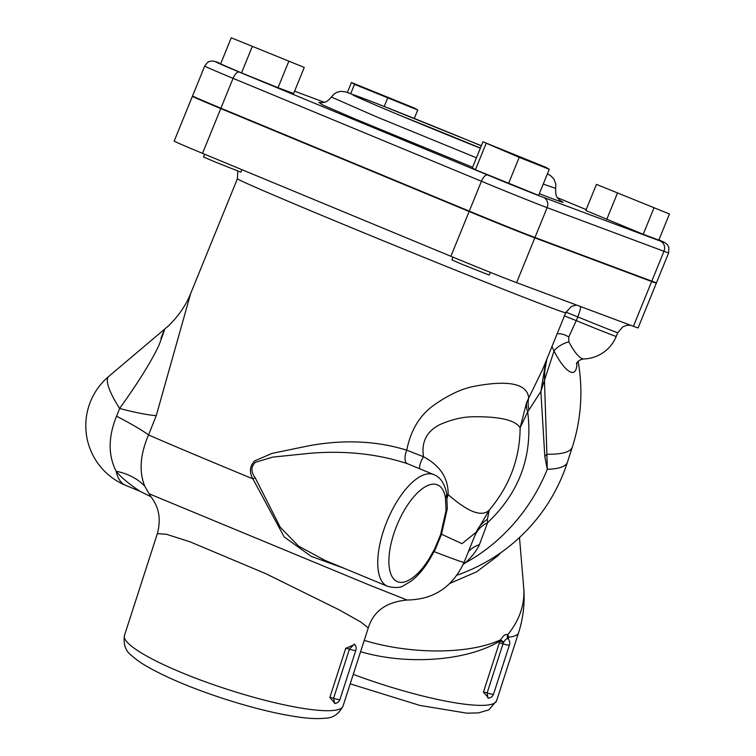 <?xml version="1.0" encoding="UTF-8"?>
<svg xmlns="http://www.w3.org/2000/svg" width="756" height="756" viewBox="0 0 756 756"><rect width="100%" height="100%" fill="white"/><g stroke="black" fill="none" stroke-linecap="round" stroke-linejoin="round"><path stroke-width="1.13" d="M204.63 154.224L203.515 156.964L214.231 161.595L240.843 172.16L241.863 169.656M656.35 283.103L638.121 327.887A53.317 0.718 -157.8 0 1 633.424 326.299L516.594 282.649A53.317 0.718 -157.8 0 1 450.888 256.284L202.523 153.355A53.317 0.718 -157.8 0 1 174.163 141.107L192.402 96.324A53.317 0.718 22.2 0 0 220.761 108.571L469.126 211.5A53.317 0.718 22.2 0 0 534.823 237.866L651.653 281.515A53.317 0.718 22.2 0 0 656.35 283.103A53.317 0.718 22.2 0 0 654.441 282.111M490.323 272.349L489.208 275.089L462.596 264.524L451.88 259.894L452.995 257.153M354.781 644.481L345.709 648.355A4.026 0.69 -162.1 0 1 349.414 649.187L354.347 644.103M334.71 703.486L333.547 698.308A4.026 0.69 17.9 0 0 329.843 697.476L335.012 703.449M407.182 600.028L407.163 600.028C386.41 601.889 373.445 611.188 368.266 627.924L343.026 706.085A114.846 19.618 -162.1 0 1 181.629 672.604A114.846 19.618 -162.1 0 1 124.447 635.494L157.352 533.642L166.329 534.237L190.106 541.844L265.942 573.738L339.227 609.884L361.056 622.16L368.266 627.943M508.363 639.151L508.476 637.157A4.026 2.958 -3.3 0 0 507.928 638.565M487.922 698.119L487.129 692.968A4.026 0.69 17.9 0 0 483.424 692.137L488.584 698.119M503.496 642.572L500.132 640.88L499.291 643.016A4.026 0.69 -162.1 0 1 502.986 643.847L503.789 642.024A4.026 0.595 30.5 0 1 500.623 639.793L500.132 640.88C467.803 660.914 407.56 665.582 360.593 651.691M503.789 642.024C505.537 639.264 506.983 638.225 508.136 638.896A4.026 3.638 133.3 0 1 507.645 634.851C505.783 633.66 503.439 635.305 500.623 639.793C469.599 654.431 410.98 654.687 364.241 640.389M350.208 683.849L419.901 705.442L466.953 713.173L478.463 712.889L488.858 709.865L496.607 700.755L518.569 632.744A114.846 19.618 17.9 0 1 508.476 637.157A9.129 3.752 115.8 0 0 507.645 634.851A114.846 80.797 -4.8 0 0 523.719 587.799L519.485 537.535M449.659 583.481L476.592 571.838L497.826 555.84L500.812 552.683M414.297 118.418L417.737 109.998L414.666 108.174L351.436 82.517L354.507 84.341L417.737 109.998M384.246 106.445L387.658 98.082M350.746 93.574L354.507 84.341M347.41 92.412L351.436 82.517M304.262 67.416L231.251 37.8L304.262 67.416L293.621 93.546L278.038 87.715L288.669 61.595M278.038 87.715L241.533 72.907L252.164 46.787M241.533 72.907L220.62 63.92L231.251 37.8M549.272 169.278L538.631 195.398L475.411 169.75L472.339 167.926L482.971 141.797L519.192 157.361L549.272 169.278L546.201 167.454L482.971 141.797M508.561 183.481L519.192 157.361M475.411 169.75L486.042 143.621M669.447 213.995L658.816 240.115L643.224 234.294L585.805 210.499L596.446 184.369L669.447 213.995L596.446 184.369M606.718 219.476L617.359 193.356M643.224 234.294L653.855 208.165M402.258 116.32A101.748 1.37 -157.8 0 1 480.419 148.063M480.362 148.204A101.748 1.37 -157.8 0 1 407.2 118.371A101.748 1.37 -157.8 0 1 353.071 94.991A101.748 1.37 -157.8 0 1 481.336 145.823M219.193 63.013L218.975 62.928C215.356 61.425 212.823 60.82 211.368 61.104C209.393 61.992 209.034 59.941 204.706 66.093L192.553 95.946A53.317 0.718 22.2 0 0 220.913 108.203L469.278 211.122A53.317 0.718 22.2 0 0 534.974 237.497L651.804 281.147A53.317 0.718 22.2 0 0 656.501 282.725L668.654 252.873A53.317 0.718 22.2 0 1 663.957 251.285A8.061 7.314 -69.5 0 0 660.243 241.022L543.413 197.382A45.256 0.614 -157.8 0 1 487.648 174.995L239.283 72.066A45.256 0.614 -157.8 0 1 219.193 63.013A8.061 7.314 -69.5 0 0 218.975 62.928A8.061 7.314 -69.5 0 0 218.739 62.842M480.325 148.299L481.374 145.728L376.809 103.525L345.738 91.901L340.654 91.334L337.1 92.213L334.246 93.876L331.393 97.042L376.63 116.878L476.469 157.787M543.243 184.086L555.641 188.329L555.811 184.095L553.883 178.955L550.472 175.543L547.41 173.842M445.416 497.524A8.061 6.105 -10 0 0 446.598 493.356A8.061 6.105 -10 0 0 446.598 493.328C444.528 483.358 440.275 477.13 433.849 474.626A60.442 25.43 112.5 0 0 387.214 520.733A60.442 25.43 112.5 0 0 387.563 586.306C395.001 588.111 400.396 587.856 403.751 585.56L410.867 581.336C417.482 576.308 423.606 569.249 429.238 560.149A8.061 2.655 -148.2 0 0 429.143 558.703A52.381 22.037 -67.5 0 1 390.625 573.398A52.381 22.037 -67.5 0 1 409.563 502.173A52.381 22.037 -67.5 0 1 445.416 497.524L446.04 510.631L440.616 534.568L434.728 548.762L429.143 558.703M324.891 560.338L298.62 546.153L280.24 527.253L255.122 477.631C250.756 471.678 250.869 466.546 255.481 462.256L272.755 457.115L310.14 453.26C345.209 450.425 377.594 453.883 407.304 463.636A12.087 5.585 111.8 0 1 406.747 450.198C376.97 440.909 344.519 439.387 309.402 445.662L272.037 453.392L254.602 460.924C249.688 466.329 249.121 472.302 252.882 478.841A12.087 2.419 155.4 0 0 255.122 477.631M434.133 551.625A177.301 2.391 22.2 0 0 464.099 562.351C453.883 584.095 436.911 599.489 407.163 600.028L368.862 584.851L149.121 493.791L144.831 486.316C138.858 471.753 140.106 454.621 148.563 434.917A177.301 2.391 22.2 0 0 252.882 478.841L284.199 536.94L311.226 556.378L344.292 568.38M419.693 468.767A12.087 4.29 120.2 0 1 423.502 456.728L406.747 450.198C410.584 430.74 419.287 415.98 432.876 405.906C447.968 395.104 461.878 388.546 474.598 386.231C509.005 379.824 527.064 383.746 528.756 397.977L526.592 402.589L520.128 427.82L527.688 411.869A40.295 24.315 25.6 0 1 526.592 402.589M407.304 463.636L433.849 474.626M446.853 494.878A12.087 6.728 -173.4 0 1 448.11 494.566C448.45 478.274 440.247 465.658 423.502 456.728C421.196 441.958 426.715 431.222 440.058 424.532C451.71 419.429 462.823 416.839 473.388 416.764C499.754 416.433 515.337 420.119 520.128 427.82C519.92 458.401 509.629 485.843 489.245 510.13M447.259 497.93L448.11 494.566C468.162 512.171 481.874 517.359 489.245 510.139M441.532 534.246L462.02 543.677L476.271 532.101L464.099 562.351M542.723 369.24L528.756 397.977A40.295 28.331 31.1 0 0 528.945 409.932L540.871 391.438L544.821 456.615L547.306 469.315A177.301 160.839 110.5 0 1 464.968 563.059C471.479 557.361 476.308 551.209 479.465 544.622L487.582 522.698L487.374 519.325L489.255 510.13L476.271 532.101A40.295 33.103 -161.1 0 1 487.374 519.325M160.905 338.338C166.405 324.522 165.81 326.705 159.129 344.868C151.569 361.122 138.395 382.319 119.618 408.476L116.566 416.197A96.711 8.968 -155.9 0 1 148.563 434.917L156.256 415.639L190.673 293.526L237.365 178.832A177.301 2.391 22.2 0 0 400.68 247.902A177.301 2.391 22.2 0 0 565.8 312.549L542.676 369.353M463.22 564.401L464.968 563.059A40.295 25.553 51.7 0 0 463.759 563.192M150.435 496.049L149.13 493.791M576.422 363.636C577.556 361.132 579.984 359.582 583.726 358.958L583.726 358.958A34.313 9.148 -111.3 0 1 568.871 341.863A12.087 4.356 -27.5 0 0 554.016 351.077A42.827 11.416 68.7 0 0 576.913 362.653M568.871 341.863L568.758 337.015A12.087 6.464 28.1 0 0 557.125 333.85M551.965 346.541L554.016 351.077L544.462 380.277L544.764 370.799L546.928 358.911M568.758 337.015L576.261 320.62L564.439 315.895M583.726 358.958A36.269 36.269 0 0 0 616.253 336.382A36.269 0.491 -157.8 0 1 576.261 320.62L577.773 316.887L565.96 312.162M616.253 336.382L617.765 332.649A36.269 0.491 22.2 0 1 577.773 316.887A12.087 2.24 112.3 0 0 580.665 306.586M544.821 456.615A40.295 27.651 172.6 0 1 546.9 454.261L544.462 380.277L540.871 391.438L545.813 361.642M194.453 96.938A53.317 0.718 22.2 0 0 192.402 96.324M475.061 535.333A40.295 30.079 -159.1 0 1 487.582 522.698C519.759 492.184 533.131 455.244 527.688 411.869L528.945 409.932M479.465 544.622A40.295 30.883 31.2 0 0 468.569 551.389M190.673 293.526C185.872 305.424 178.425 316.244 168.352 325.987L108.713 376.45A64.477 14.317 49.9 0 0 119.618 408.476A96.711 11.368 -161.1 0 0 156.256 415.639M116.566 416.197C108.174 436.864 108.032 455.206 116.15 471.224A96.711 60.574 152.3 0 1 144.831 486.316M108.713 376.45A64.477 64.477 0 0 0 125.581 485.314A64.477 27.121 112.5 0 1 116.15 471.224C123.502 480.958 141.429 492.062 139.945 491.258M125.581 485.314L140.125 491.343L151.02 496.786M456.936 575.203A177.301 177.301 0 0 0 567.425 462.228A177.301 30.287 17.9 0 1 547.306 469.315L546.9 454.261A177.301 30.287 17.9 0 0 572.311 447.117A177.301 177.301 0 0 0 578.094 361.264M334.643 703.486A6.048 6.048 0 0 0 340.011 699.309A6.048 1.03 -162.1 0 1 333.547 698.308L349.414 649.187A6.048 1.03 17.9 0 0 355.878 650.198A6.048 6.048 0 0 0 354.64 644.32M345.709 648.355L329.843 697.476M488.234 698.147A6.048 6.048 0 0 0 493.592 693.98A6.048 1.03 -162.1 0 1 487.129 692.968L502.986 643.847A6.048 1.03 17.9 0 0 509.459 644.859A6.048 6.048 0 0 0 508.202 638.962M499.291 643.016L483.424 692.137M496.607 700.755A114.846 19.618 -162.1 0 1 483.566 705.339A114.846 19.618 -162.1 0 1 353.269 674.371M204.706 66.093A53.317 0.718 22.2 0 0 233.065 78.341A8.061 3.393 -67.5 0 1 239.283 72.066M220.913 108.203L233.065 78.341L481.43 181.27A8.061 3.393 -67.5 0 1 487.648 174.995M469.278 211.122L481.43 181.27A53.317 0.718 22.2 0 0 547.127 207.645A8.061 7.314 -69.5 0 0 543.413 197.382M534.974 237.497L547.127 207.645L663.957 251.285L651.804 281.147M668.654 252.873L668.852 247.335L667.35 244.632L664.713 242.534L658.911 239.879A45.256 0.614 -157.8 0 1 660.243 241.022M557.408 197.675L586.174 209.601L557.399 197.675M294.585 91.183L324.371 102.306L294.585 91.174M319.193 102.561L322.236 104.782L355.414 119.117L472.604 167.274M539.321 193.697A132.98 1.795 22.2 0 0 560.517 200.812M435.191 549.546A8.061 1.125 -153.7 0 0 435.191 549.536L441.485 534.369A8.061 1.115 -161.2 0 1 441.485 534.369A8.061 1.115 -161.2 0 1 440.616 534.568M435.201 549.536A8.061 1.125 -153.7 0 0 434.728 548.762M441.485 534.369L447.316 508.561A8.061 4.356 -174.8 0 1 446.04 510.631M497.835 554.734A20.147 12.304 -135.5 0 0 497.826 555.84M202.523 153.355L220.761 108.571M516.594 282.649L534.823 237.866M450.888 256.284L469.126 211.5M633.424 326.299L651.653 281.515M340.011 699.309L355.878 650.198M518.569 632.744A114.846 114.846 0 0 0 523.719 587.799M493.592 693.98L509.459 644.859M560.886 201.039L559.062 199.641C558.259 197.798 555.376 198.837 555.641 188.329M331.393 97.042C325.411 103.846 324.258 101.88 322.339 102.693L318.758 102.466M429.228 560.158L435.191 549.536M447.316 508.561L446.598 493.347M322.973 559.553L324.73 560.272M323.02 559.563L387.563 586.306M343.026 706.085C338.745 714.174 332.763 718.219 325.08 718.2C318.805 718.899 311.132 718.673 302.069 717.529C280.325 714.722 254.63 708.589 224.976 699.111C194.831 689.302 170.015 679.096 150.529 668.474C142.676 664.174 136.449 659.931 131.846 655.745C125.704 651.388 123.237 644.641 124.447 635.494M157.352 533.632C162.067 515.8 157.106 504.743 150.321 495.908M237.365 178.832L237.819 171.092M576.563 305.055L571.498 306.35L565.8 312.549M617.765 332.649L622.906 326.753L627.178 325.26L630.617 325.25M567.425 462.228L572.311 447.117"/></g></svg>
